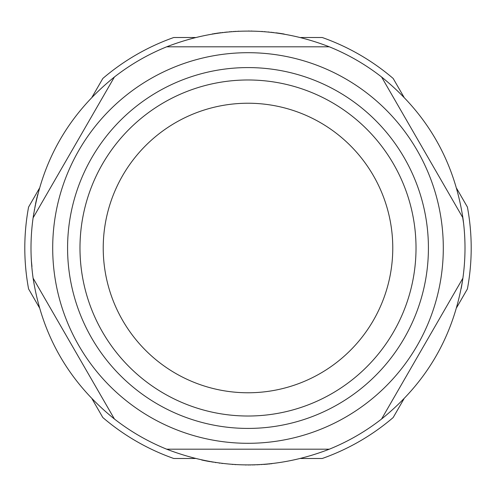 <?xml version="1.0" encoding="UTF-8"?>
<svg xmlns="http://www.w3.org/2000/svg" width="496" height="496" viewBox="0 0 496 496"><rect width="100%" height="100%" fill="white"/><g stroke="black" fill="none" stroke-linecap="round" stroke-linejoin="round"><path stroke-width="0.74" d="M248 103.23A144.77 144.77 0 0 1 373.376 320.385A144.77 144.77 0 0 1 122.624 320.385A144.77 144.77 0 0 1 248 103.23M416.02 248A168.02 168.02 0 0 1 248 416.02A168.02 168.02 0 0 1 79.98 248A168.02 168.02 0 0 1 248 79.98A168.02 168.02 0 0 1 416.02 248A168.02 168.02 0 0 1 163.99 393.508A168.02 168.02 0 0 1 163.99 102.492A168.02 168.02 0 0 1 416.02 248M248 443.3A195.3 195.3 0 0 1 78.864 150.35A195.3 195.3 0 0 1 417.136 150.35A195.3 195.3 0 0 1 248 443.3M329.313 449.19L166.687 449.19A217 217 0 0 1 114.421 419.015C69.173 382.54 42.067 335.6 33.108 278.175A217 217 0 0 1 33.108 217.825C42.067 160.4 69.173 113.46 114.421 76.985A217 217 0 0 1 166.687 46.81C220.894 25.86 275.106 25.86 329.313 46.81A217 217 0 0 1 381.579 76.985C426.827 113.46 453.933 160.4 462.892 217.825A217 217 0 0 1 462.892 278.175C453.933 335.6 426.827 382.54 381.579 419.015A217 217 0 0 1 329.313 449.19C275.106 470.14 220.894 470.14 166.687 449.19L329.313 449.19M381.579 419.015L462.892 278.175L381.579 419.015M462.892 217.825L381.579 76.985L462.892 217.825M329.313 46.81L166.687 46.81L329.313 46.81M114.421 76.985L33.108 217.825L114.421 76.985M33.108 278.175L114.421 419.015L33.108 278.175M258.726 464.733L259.272 464.709M208.184 461.317L204.507 460.598M203.453 460.381L202.827 460.245M209.876 461.627L203.403 460.369M203.211 460.325L201.655 459.99M202.802 460.238L204.123 460.517M205.753 460.846L206.206 460.939M263.674 464.436L267.722 464.101M268.646 464.014L270.32 463.847M269.836 463.896L269.396 463.94M265.081 464.324L263.667 464.436M266.123 464.244L267.493 464.126M269.657 463.915L270.221 463.859M271.169 463.76L271.876 463.679M272.44 463.462L266.65 464.2M221.067 32.68L216.492 33.3M215.58 33.437L213.919 33.691M214.396 33.616L214.83 33.548M220.137 32.798L220.522 32.748M218.085 33.071L216.721 33.263M214.576 33.592L214.018 33.678M213.069 33.827L212.369 33.945M211.823 34.193L217.564 33.145M249.104 31L248.552 31M238.632 31.205L238.086 31.229L238.632 31.205M273.296 32.482L272.744 32.414M271.653 32.29L271.101 32.234M268.913 32.011L268.361 31.955M265.069 31.67L264.517 31.632M251.856 31.037L251.305 31.025M262.316 31.471L261.77 31.44M463.481 222.375L463.779 225.01M464.132 228.606L464.082 228.061M464.479 233.002L464.442 232.457M462.749 279.174L462.83 278.634M462.979 277.537L463.053 276.991L462.979 277.537M463.667 223.969L463.512 222.605M463.245 220.447L463.171 219.889M463.369 221.458L463.159 219.79M463.047 218.941L462.948 218.234M462.712 217.682L463.605 223.448M463.221 220.274L463.289 220.794M464.361 231.353L464.318 230.807M462.322 281.97L461.708 285.665M461.516 286.719L461.404 287.351M461.342 287.661L461.423 287.246M461.472 286.986L461.664 285.894M462.588 280.271L461.509 286.775M461.472 286.967L461.181 288.529M461.398 287.382L461.64 286.049M461.925 284.413L461.999 283.954M463.338 274.809L463.407 274.263M463.779 270.977L463.841 270.425M464.777 257.79L464.802 257.238M464.058 268.231L464.107 267.685M464.975 244.565L464.963 244.013L464.975 244.565M464.888 255.037L464.901 254.485M464.857 240.157L464.839 239.605M464.913 241.812L464.895 241.261M464.653 235.755L464.622 235.203L464.653 235.755M464.74 237.404L464.715 236.852M261.473 464.578L262.024 464.547M257.071 464.808L257.622 464.789M249.91 464.994L250.461 464.988M248.26 465L248.806 465M254.318 464.907L254.87 464.888M252.669 464.95L253.214 464.938M276.098 32.829L279.694 33.325M280.866 33.505L281.505 33.604M281.815 33.654L281.393 33.585M281.133 33.542L279.515 33.3M277.14 32.965L280.922 33.511M281.114 33.542L284.152 34.032M284.177 34.038L282.689 33.79M281.53 33.604L280.19 33.399M278.554 33.164L278.089 33.096M225.444 32.178L224.899 32.234M222.704 32.482L222.158 32.544M227.087 32.011L226.542 32.066M234.23 31.44L233.684 31.471M235.879 31.341L235.333 31.372M229.834 31.763L229.288 31.806M231.483 31.632L230.931 31.67M210.961 461.813L211.507 461.912M212.592 462.092L213.137 462.179M215.314 462.526L215.859 462.607M219.133 463.072L219.678 463.146M232.289 464.43L232.841 464.467L232.289 464.43M221.867 463.419L222.413 463.487M245.501 464.988L246.053 464.994M235.036 464.616L235.588 464.647M31.192 257.201L31.217 257.753L31.192 257.201M31.13 255.552L31.149 256.097M31.025 251.143L31.031 251.695M35.278 205.133L35.166 205.673M34.956 206.751L34.85 207.297L34.956 206.751M31.174 256.649L31.44 261.807M31.341 260.202L31.428 261.578M31.57 263.742L31.614 264.306M31.688 265.267L31.744 265.968M31.949 266.538L31.372 260.729M31.502 262.731L31.62 264.356M31.583 263.922L31.546 263.401M31.056 252.793L31.068 253.344M35.855 202.362L36.673 198.71M36.921 197.668L37.07 197.042M37.144 196.732L37.045 197.148M36.983 197.402L36.723 198.481M35.495 204.054L35.861 202.337M37.715 194.426L37.355 195.877M37.076 197.017L36.76 198.332M36.388 199.95L36.282 200.403M34.447 209.461L34.354 210.006M33.796 213.268L33.709 213.807M32.079 226.381L32.023 226.926M33.375 215.989L33.294 216.535M31.161 239.568L31.143 240.12M31.825 229.121L31.775 229.673M31.037 243.976L31.025 244.528M31.074 242.327L31.062 242.873M31 248.384L31 248.936M31.006 246.735L31 247.281M92.089 97.067L102.833 78.455A223.2 223.2 0 0 1 173.755 37.51L195.244 37.51M39.333 307.557L28.588 288.945A223.2 223.2 0 0 1 28.588 207.055L39.333 188.443M195.244 458.49L173.755 458.49A223.2 223.2 0 0 1 102.833 417.545L92.089 398.933M300.756 458.49L322.245 458.49A223.2 223.2 0 0 0 393.167 417.545L403.911 398.933M456.667 188.443L467.412 207.055A223.2 223.2 0 0 1 467.412 288.945L456.667 307.557M300.756 37.51L322.245 37.51A223.2 223.2 0 0 1 393.167 78.455L403.911 97.067M248 428.42A180.42 180.42 0 0 1 91.754 157.79A180.42 180.42 0 0 1 404.246 157.79A180.42 180.42 0 0 1 248 428.42"/></g></svg>
